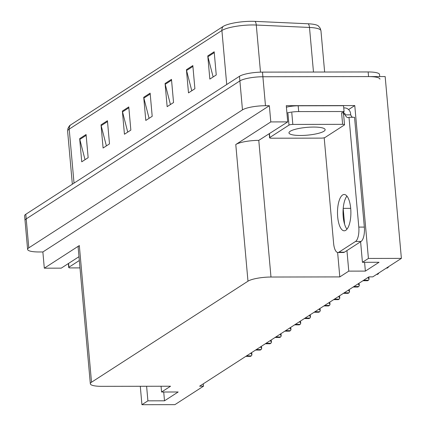 <?xml version="1.0" encoding="UTF-8"?>
<svg xmlns="http://www.w3.org/2000/svg" width="426" height="426" viewBox="0 0 426 426"><rect width="100%" height="100%" fill="white"/><g stroke="black" fill="none" stroke-linecap="round" stroke-linejoin="round"><path stroke-width="0.64" d="M346.94 250.568L348.772 271.128L339.804 276.916L270.979 277.028L258.784 140.367L287.726 121.889L286.277 105.68L354.773 105.568L348.575 109.567M270.979 277.028A17.86 3.834 174.9 0 0 247.98 281.192L91.521 382.223L79.327 245.562L44.309 268.178L61.243 268.146L78.991 256.686M79.327 245.562A17.86 3.834 174.9 0 0 78.134 247.123L90.333 383.789A17.86 3.834 174.9 0 0 101.713 386.334L170.538 386.228L161.571 392.016L161.055 386.238M258.784 140.367A17.86 3.834 174.9 0 0 235.78 144.531L270.798 121.921L269.349 105.707L42.866 251.963L38.99 251.968A17.86 3.834 -5.1 0 1 27.61 249.418A17.86 3.834 -5.1 0 1 28.798 247.857L242.474 109.876A17.86 3.834 -5.1 0 1 265.478 105.712L269.349 105.707M287.726 121.889L270.798 121.921M27.61 249.418L25.027 220.466A17.86 3.834 -5.1 0 1 26.215 218.905L239.891 80.919A17.86 3.834 -5.1 0 1 262.89 76.755L385.163 76.563L401.388 258.39L368.415 258.444L354.773 105.568M146.608 386.265L147.907 400.839L141.927 404.7L174.905 404.647L203.511 386.174L203.303 383.815M141.927 404.7L140.287 386.275M44.309 268.178L42.866 251.963M203.511 386.174L199.64 386.18L368.905 276.873L372.777 276.868L401.388 258.39M91.521 382.223A17.86 3.834 174.9 0 0 90.333 383.789M339.804 276.916L337.626 252.485M368.415 258.444L362.435 262.304L360.604 241.744M343.191 208.58L344.586 224.225M163.717 392.011L164.505 400.813L178.169 391.989L161.571 392.016M164.505 400.813L147.907 400.839M364.587 262.299L365.37 271.101L379.033 262.278L362.435 262.304M365.37 271.101L348.772 271.128M70.423 125.063A5.953 5.384 57.1 0 0 69.204 129.115A23.808 5.112 174.9 0 0 67.617 131.197L67.926 128.487L69.379 125.926A22.109 4.75 -5.1 0 1 70.423 125.063L223.123 26.455A22.109 4.75 -5.1 0 1 251.601 21.3A22.109 4.75 -5.1 0 1 255.052 21.375L308.259 23.787A22.109 4.75 -5.1 0 1 318.297 25.901L320.176 28.159L320.959 30.773A23.808 5.112 174.9 0 0 309.494 27.456A5.953 3.099 -87.4 0 0 308.259 23.787M379.715 76.568L379.534 74.502A17.86 3.834 -5.1 0 0 368.149 71.957L262.48 72.122A17.86 3.834 -5.1 0 0 239.476 76.286L25.8 214.273A17.86 3.834 -5.1 0 0 24.612 215.833L25.027 220.466A17.86 3.834 -5.1 0 1 26.215 218.905L239.891 80.919A17.86 3.834 -5.1 0 1 262.89 76.755L368.565 76.589A17.86 3.834 -5.1 0 1 379.944 79.135M85.03 159.686L79.816 139.451A4.761 4.308 -122.9 0 1 79.673 138.647L81.744 161.811L88.15 157.673L86.079 134.51L79.673 138.647M106.383 145.9L101.164 125.665A4.761 4.308 -122.9 0 1 101.026 124.861L103.092 148.024L109.498 143.887L107.432 120.723L101.026 124.861M127.731 132.113L122.518 111.878A4.761 4.308 -122.9 0 1 122.374 111.074L124.445 134.238L130.846 130.1L128.78 106.937L122.374 111.074M213.133 76.962L207.915 56.727A4.761 4.308 -122.9 0 1 207.776 55.923L209.842 79.087L216.248 74.949L214.182 51.786L207.776 55.923M191.78 90.749L186.567 70.514A4.761 4.308 -122.9 0 1 186.428 69.71L188.494 92.873L194.9 88.736L192.834 65.572L186.428 69.71M170.432 104.54L165.213 84.3A4.761 4.308 -122.9 0 1 165.075 83.496L167.146 106.66L173.547 102.528L171.481 79.364L165.075 83.496M149.084 118.327L143.866 98.092A4.761 4.308 -122.9 0 1 143.727 97.288L145.793 120.446L152.199 116.314L150.133 93.15L143.727 97.288M388.512 266.703A2.977 1.097 89.9 0 1 387.948 267.629L387.309 268.039A2.977 1.097 89.9 0 1 387.053 268.119L386.318 268.124M345.768 230.301A18.153 6.699 -90.1 0 0 350.843 210.519A18.153 6.699 -90.1 0 0 344.165 194.485A18.153 6.699 -90.1 0 0 342.616 194.98A18.153 6.699 -90.1 0 0 337.541 214.763A18.153 6.699 -90.1 0 0 344.224 230.796A18.153 6.699 -90.1 0 0 345.768 230.301M338.915 252.187L344.448 252.176L361.104 241.42A11.907 4.393 89.9 0 0 364.337 227.085L354.538 117.288L349.006 117.299L358.804 227.09A11.907 4.393 89.9 0 1 355.572 241.43L338.915 252.187A11.907 4.393 89.9 0 1 337.903 252.506A11.907 4.393 89.9 0 1 333.611 243.358L324.191 137.779M349.006 117.299A11.907 4.393 89.9 0 1 347.994 117.624A11.907 4.393 89.9 0 1 345.177 114.871L345.076 113.715L343.617 114.653M346.988 229.172A18.153 6.699 89.9 0 1 343.026 212.643A18.153 6.699 89.9 0 1 346.934 196.098M344.448 252.176A11.907 4.393 89.9 0 1 343.436 252.501L337.903 252.506M343.745 107.922L344.554 107.922A5.953 5.384 -122.9 0 1 350.609 113.705L350.71 114.866A11.907 4.393 -90.1 0 0 352.51 117.294M342.893 112.858A11.907 2.556 -5.1 0 1 342.882 112.784A11.907 2.556 -5.1 0 1 344.064 111.516L343.548 105.723L298.179 105.797A11.907 2.556 174.9 0 0 286.416 107.203M286.932 112.996A11.907 2.556 -5.1 0 1 298.701 111.585L344.064 111.516M343.787 111.671L343.968 113.715A11.907 2.556 -5.1 0 1 343.516 113.508M345.076 113.715L343.968 113.715M350.71 114.866L345.177 114.871M378.751 273.007A2.977 1.097 89.9 0 1 378.187 273.929L377.548 274.344A2.977 1.097 89.9 0 1 377.292 274.424L376.557 274.424M367.83 277.566L369.06 279.078A2.977 1.097 89.9 0 1 368.426 280.233L367.782 280.649A2.977 1.097 89.9 0 1 367.531 280.729L362.92 280.734M368.527 277.118L368.921 277.528L369.06 279.078M358.069 283.87L359.299 285.383A2.977 1.097 89.9 0 1 358.665 286.538L358.021 286.954A2.977 1.097 89.9 0 1 357.771 287.033L353.159 287.039M358.767 283.423L359.161 283.828L359.299 285.383M348.308 290.175L349.538 291.688A2.977 1.097 89.9 0 1 348.899 292.843L348.26 293.253A2.977 1.097 89.9 0 1 348.01 293.338L343.399 293.344M349.006 289.723L349.4 290.133L349.538 291.688M300.538 135.473A18.153 3.898 174.9 0 0 325.134 129.658A18.153 3.898 174.9 0 0 313.563 127.065A18.153 3.898 174.9 0 0 288.966 132.885A18.153 3.898 174.9 0 0 300.538 135.473M292.832 124.419A2.977 0.639 174.9 0 0 288.998 125.111L269.78 137.518A2.977 0.639 174.9 0 0 269.583 137.779A2.977 0.639 174.9 0 0 271.479 138.205L321.273 138.125A2.977 0.639 174.9 0 0 325.107 137.433L344.32 125.02A2.977 0.639 174.9 0 0 344.522 124.759A2.977 0.639 174.9 0 0 342.621 124.339L292.832 124.419L291.799 112.837M344.522 124.759L343.489 113.183A2.977 0.639 174.9 0 0 341.588 112.757L342.621 124.339M79.332 260.504L68.916 267.23A2.977 0.639 174.9 0 0 68.719 267.491A2.977 0.639 174.9 0 0 70.615 267.917L79.992 267.901M338.548 296.48L339.778 297.992A2.977 1.097 89.9 0 1 339.139 299.143L338.5 299.558A2.977 1.097 89.9 0 1 338.244 299.638L333.638 299.648M339.24 296.027L339.639 296.437L339.778 297.992M328.787 302.779L330.012 304.292A2.977 1.097 89.9 0 1 329.378 305.447L328.739 305.863A2.977 1.097 89.9 0 1 328.483 305.943L323.877 305.948M329.479 302.332L329.873 302.742L330.012 304.292M319.021 309.084L320.251 310.597A2.977 1.097 89.9 0 1 319.617 311.752L318.978 312.167A2.977 1.097 89.9 0 1 318.723 312.247L314.116 312.253M319.718 308.637L320.112 309.047L320.251 310.597M309.26 315.389L310.49 316.901A2.977 1.097 89.9 0 1 309.856 318.057L309.217 318.467A2.977 1.097 89.9 0 1 308.962 318.552L304.356 318.557M309.958 314.936L310.352 315.346L310.49 316.901M299.499 321.694L300.729 323.206A2.977 1.097 89.9 0 1 300.096 324.356L299.457 324.772A2.977 1.097 89.9 0 1 299.201 324.852L294.595 324.862M300.197 321.241L300.591 321.651L300.729 323.206M289.739 327.993L290.969 329.506A2.977 1.097 89.9 0 1 290.335 330.661L289.691 331.077A2.977 1.097 89.9 0 1 289.44 331.156L284.829 331.167M290.436 327.546L290.83 327.956L290.969 329.506M279.978 334.298L281.208 335.81A2.977 1.097 89.9 0 1 280.574 336.966L279.93 337.381A2.977 1.097 89.9 0 1 279.68 337.461L275.068 337.467M280.675 333.851L281.069 334.261L281.208 335.81M270.217 340.603L271.447 342.115A2.977 1.097 89.9 0 1 270.808 343.271L270.169 343.681A2.977 1.097 89.9 0 1 269.919 343.766L265.307 343.771M270.915 340.15L271.309 340.56L271.447 342.115M260.456 346.908L261.686 348.42A2.977 1.097 89.9 0 1 261.047 349.576L260.408 349.986A2.977 1.097 89.9 0 1 260.153 350.065L255.547 350.076M261.149 346.455L261.548 346.865L261.686 348.42M250.696 353.207L251.92 354.725A2.977 1.097 89.9 0 1 251.287 355.875L250.648 356.29A2.977 1.097 89.9 0 1 250.392 356.37L245.786 356.381M251.388 352.76L251.782 353.17L251.92 354.725M350.699 208.346L343.207 208.357M265.478 105.712L262.48 72.122M242.474 109.876L239.476 76.286M28.798 247.857L25.8 214.273M247.98 281.192L235.78 144.531M313.477 72.042L309.494 27.456L256.287 25.038A23.808 5.112 174.9 0 0 252.575 24.958A23.808 5.112 174.9 0 0 221.903 30.512A5.953 5.384 -122.9 0 1 223.123 26.455M255.052 21.375A5.953 3.099 -87.4 0 1 256.287 25.038L260.494 72.154M226.723 84.524L221.903 30.512L69.204 129.115L74.028 183.132M368.149 71.957L368.565 76.589M143.866 98.092L150.208 93.997M165.213 84.3L171.556 80.205M186.567 70.514L192.909 66.419M207.915 56.727L214.257 52.632M122.518 111.878L128.854 107.783M101.164 125.665L107.506 121.57M79.816 139.451L86.153 135.356M386.441 268.039L387.309 268.039M387.085 267.629L387.948 267.629M298.701 111.585L298.179 105.797M361.104 241.42L355.572 241.43M364.337 227.085L358.804 227.09M376.68 274.344L377.548 274.344M377.324 273.934L378.187 273.929M363.048 280.654L367.782 280.649M363.687 280.244L368.426 280.233M353.287 286.959L358.021 286.954M353.926 286.544L358.665 286.538M343.526 293.264L348.26 293.253M344.165 292.848L348.899 292.843M288.998 125.111L287.965 113.529M269.78 137.518L269.44 133.7M68.916 267.23L68.575 263.412M333.766 299.569L338.5 299.558M334.405 299.153L339.139 299.143M324 305.868L328.739 305.863M324.644 305.458L329.378 305.447M314.239 312.173L318.978 312.167M314.883 311.757L319.617 311.752M304.478 318.478L309.217 318.467M305.117 318.062L309.856 318.057M294.717 324.782L299.457 324.772M295.356 324.367L300.096 324.356M284.957 331.082L289.691 331.077M285.596 330.672L290.335 330.661M275.196 337.387L279.93 337.381M275.835 336.971L280.574 336.966M265.435 343.691L270.169 343.681M266.074 343.276L270.808 343.271M255.675 349.996L260.408 349.986M256.314 349.581L261.047 349.576M245.909 356.296L250.648 356.29M246.553 355.886L251.287 355.875M67.617 131.197L72.351 184.213M320.959 30.773L324.639 72.026M269.583 137.779L269.232 133.833M68.719 267.491L68.368 263.545"/></g></svg>
